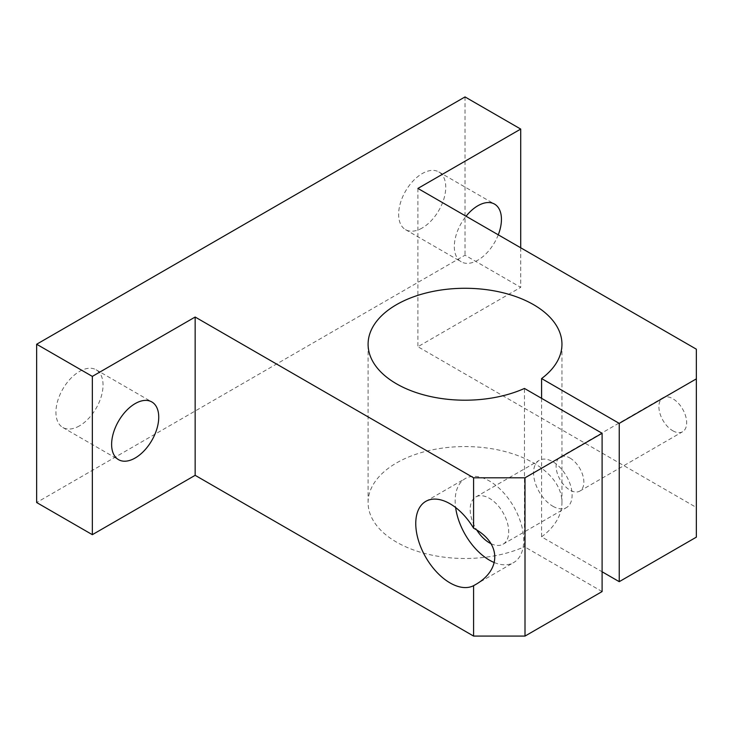 <?xml version="1.0" encoding="UTF-8"?>
<svg xmlns="http://www.w3.org/2000/svg" width="733" height="733" viewBox="0 0 733 733"><rect width="100%" height="100%" fill="white"/><g stroke="black" fill="none" stroke-linecap="round" stroke-linejoin="round"><path stroke-width="0.55" stroke-dasharray="3.67 2.75" d="M520.714 247.781L520.714 287.354L465.024 255.203L36.65 502.526M465.024 96.921L465.024 255.203M696.35 537.152L696.35 507.474L417.902 346.718L520.714 287.354M696.35 349.183L696.35 507.474M417.902 188.427L417.902 346.718M672.793 430.766A19.644 11.343 -120 0 0 682.606 431.737A19.644 11.343 -120 0 0 682.606 409.06A19.644 11.343 -120 0 0 662.971 397.717A19.644 11.343 -120 0 0 659.957 413.458A19.644 11.343 -120 0 0 672.793 430.766M491.064 543.694A27.258 15.741 -120 0 0 503.076 544.188A27.258 15.741 -120 0 0 503.076 512.715A27.258 15.741 -120 0 0 475.818 496.974A27.258 15.741 -120 0 0 476.789 530.069M552.847 506.237A27.258 15.741 -120 0 0 566.472 507.584A27.258 15.741 -120 0 0 566.472 476.111A27.258 15.741 -120 0 0 539.213 460.37A27.258 15.741 -120 0 0 535.035 482.213A27.258 15.741 -120 0 0 552.847 506.237M602.105 591.568L524.462 546.736L524.462 388.444M541.595 398.34L541.595 536.84L602.105 571.777M569.981 458.052A19.644 11.343 60 0 1 582.808 475.36A19.644 11.343 60 0 1 579.803 491.092A19.644 11.343 60 0 1 569.981 490.12A19.644 11.343 60 0 1 557.144 472.812A19.644 11.343 60 0 1 560.159 457.071A19.644 11.343 60 0 1 569.981 458.052M498.266 234.826A33.324 19.241 -60 0 1 477.879 260.151A33.324 19.241 -60 0 1 461.222 261.8A33.324 19.241 -60 0 1 466.06 216.235M79.485 425.855A33.324 19.241 -60 0 1 62.827 427.504A33.324 19.241 -60 0 1 62.827 389.031A33.324 19.241 -60 0 1 96.151 369.799A33.324 19.241 -60 0 1 101.255 396.498A33.324 19.241 -60 0 1 79.485 425.855M422.19 228A33.324 19.241 -60 0 1 405.532 229.649A33.324 19.241 -60 0 1 405.532 191.176A33.324 19.241 -60 0 1 438.847 171.943A33.324 19.241 -60 0 1 443.96 198.643A33.324 19.241 -60 0 1 422.19 228M541.595 536.84A96.93 55.965 0 0 0 561.954 502.526A96.93 55.965 0 0 0 465.024 446.562A96.93 55.965 0 0 0 368.094 502.526A96.93 55.965 0 0 0 422.4 552.792A96.93 55.965 0 0 0 524.462 546.736M494.317 562.568A48.47 27.982 -120 0 0 513.677 562.55A48.47 27.982 -120 0 0 513.677 506.595A48.47 27.982 -120 0 0 465.208 478.612A48.47 27.982 -120 0 0 455.633 507.529M503.076 544.188L566.472 507.584M475.818 496.974L539.213 460.37M405.532 229.649L461.222 261.8M438.847 171.943L494.537 204.095M579.803 491.092L682.606 431.737M560.159 457.071L662.971 397.717M62.827 427.504L118.517 459.655M96.151 369.799L151.841 401.95M474.938 584.916L513.677 562.55M425.8 501.363L465.208 478.612M561.954 502.526L561.954 344.244M368.094 502.526L368.094 344.244"/><path stroke-width="1.1" d="M473.591 528.2A48.47 27.982 -120 0 0 425.8 501.363A48.47 27.982 -120 0 0 418.369 540.203A48.47 27.982 -120 0 0 450.035 582.909A48.47 27.982 -120 0 0 473.591 585.676L473.591 636.079L525.002 636.079L602.105 591.568L602.105 433.276L524.462 388.444A96.93 55.965 0 0 1 422.4 394.501A96.93 55.965 0 0 1 368.094 344.244A96.93 55.965 0 0 1 465.024 288.28A96.93 55.965 0 0 1 561.954 344.244A96.93 55.965 0 0 1 541.595 378.558L619.238 423.381L696.35 378.869L696.35 349.183L417.902 188.427L520.714 129.072L465.024 96.921L36.65 344.244L92.34 376.396L195.152 317.032L473.591 477.797L473.591 528.2C501.262 542.677 501.913 570.017 474.938 584.916L473.591 585.676M195.152 317.032L195.152 475.323L473.591 636.079M520.714 129.072L520.714 247.781M473.591 477.797L525.002 477.797L602.105 433.276M696.35 378.869L696.35 537.152L619.238 581.672L602.105 571.777M476.789 530.069A27.258 15.741 -120 0 0 489.442 542.841A27.258 15.741 -120 0 0 491.064 543.694M619.238 423.381L619.238 581.672M541.595 378.558L541.595 398.34M525.002 477.797L525.002 636.079M92.34 376.396L92.34 534.678L195.152 475.323M135.174 458.006A33.324 19.241 -60 0 1 118.517 459.655A33.324 19.241 -60 0 1 118.517 421.182A33.324 19.241 -60 0 1 151.841 401.95A33.324 19.241 -60 0 1 156.944 428.649A33.324 19.241 -60 0 1 135.174 458.006M466.06 216.235A33.324 19.241 -60 0 1 494.537 204.095A33.324 19.241 -60 0 1 498.266 234.826M36.65 344.244L36.65 502.526L92.34 534.678M455.633 507.529A48.47 27.982 -120 0 0 489.442 560.149A48.47 27.982 -120 0 0 494.317 562.568"/></g></svg>

